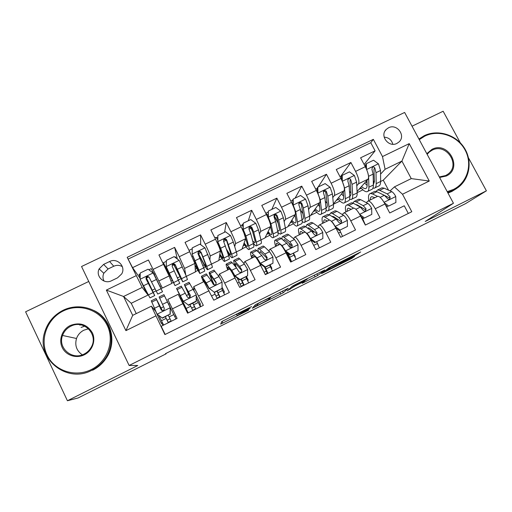 <?xml version="1.0" encoding="UTF-8"?>
<svg xmlns="http://www.w3.org/2000/svg" width="512" height="512" viewBox="0 0 512 512"><rect width="100%" height="100%" fill="white"/><g stroke="black" fill="none" stroke-linecap="round" stroke-linejoin="round"><path stroke-width="0.77" d="M251.603 306.586L221.811 321.536L220.64 324.128L248.608 310.15L237.51 315.424L250.061 308.422L238.413 313.645L251.597 306.573M388.563 127.763L386.278 129.382C379.386 135.629 388.672 147.904 396.922 143.411L399.002 141.978C406.176 135.821 396.922 123.251 388.563 127.763M355.334 255.366L360.704 251.936L331.635 266.432L328.864 267.936L321.555 273.568L351.674 258.477L354.637 256.352L352.915 257.107L325.843 271.098L330.778 267.334L355.334 255.366L355.008 254.733M88.742 281.472L25.6 311.802L67.418 400.755L137.786 365.498L129.139 365.478L453.453 203.258L425.216 221.485L486.4 190.829L465.523 203.661L165.478 353.664L166.048 353.856L165.862 353.478M67.418 400.755L78.067 397.978L166.048 353.856M288.288 288.25L255.45 304.691L252.32 308.256L283.277 292.742L288.275 288.224M295.104 284.723L324.794 269.978L317.709 275.494L302.246 283.283L304.467 281.306L294.995 285.99L287.162 290.861L292.422 286.182L295.104 284.723M364.109 164.448L375.098 150.829L360.602 157.805L365.299 166.701L355.584 171.398C358.573 177.51 359.546 181.645 358.502 183.795L356.787 185.786M340.205 177.062L350.893 162.483L336.262 169.536L340.947 178.483L331.136 183.232C334.144 189.376 335.219 193.478 334.381 195.533L332.781 197.587M316.954 188.858L317.286 188.346M318.17 186.989L326.458 174.259L311.674 181.376L316.352 190.387L306.451 195.181C309.466 201.35 310.662 205.421 310.022 207.392L308.557 209.536M295.098 198.144L301.773 186.144L286.848 193.338L291.52 202.406L281.517 207.245C284.55 213.446 285.856 217.485 285.434 219.36L284.122 221.651M271.814 209.395L276.851 198.15L261.773 205.414L266.438 214.541L256.333 219.43C259.386 225.664 260.806 229.67 260.595 231.45L259.494 233.971M248.32 220.755L251.674 210.278L236.454 217.613L241.101 226.803L230.899 231.744C233.965 238.003 235.507 241.978 235.514 243.654L234.707 246.586M224.602 232.224L226.253 222.528L210.874 229.933L215.514 239.187L205.21 244.173C208.294 250.47 209.952 254.406 210.182 255.987L209.894 259.776M200.672 244.685L200.57 234.899L185.037 242.381L189.67 251.693L179.258 256.736L184.595 268.442L185.754 274.95M177.299 258.976L174.63 247.392L158.938 254.95L169.12 275.968L171.846 283.43L162.349 288.07L148.422 260.013L132.576 267.648L127.187 257.312L142.202 287.418L148.038 295.066L131.238 303.27L123.558 296.486L132.698 315.354L151.366 306.189L164.896 334.592L411.789 211.718L402.502 194.234L394.426 186.874L411.258 178.605L401.914 161.088L385.088 169.274L380.57 174.118M165.171 334.458L161.178 326.272L177.075 318.394L167.776 299.411L178.182 294.304L187.616 313.171L203.347 305.37L193.709 286.682L194.042 290.464M203.923 281.658L213.779 300.198L229.35 292.48L224.646 283.078C221.926 277.702 220.166 274.701 219.379 274.074L218.835 276.352M229.434 269.133L229.574 269.062C230.438 269.651 232.243 272.627 234.976 277.984L239.68 287.36L255.091 279.718L250.381 270.381C247.635 265.05 245.773 262.118 244.794 261.587L243.878 263.475M254.688 256.73L254.886 256.634C255.942 257.12 257.85 260.026 260.602 265.338L265.318 274.65L280.576 267.085L275.859 257.811C273.088 252.525 271.123 249.664 269.952 249.229L268.787 250.95M279.699 244.448L279.949 244.32C281.19 244.717 283.2 247.546 285.978 252.819L290.701 262.067L305.805 254.579L301.075 245.363C298.291 240.122 296.224 237.331 294.874 236.992L293.491 238.643M304.461 232.282L304.768 232.134C306.189 232.435 308.301 235.194 311.098 240.422L315.827 249.613L330.784 242.195L326.048 233.043C323.238 227.846 321.075 225.12 319.539 224.877L317.984 226.502M328.979 220.243L329.344 220.064C330.944 220.269 333.152 222.97 335.968 228.147L340.704 237.28L355.514 229.939L350.771 220.845C347.942 215.686 345.677 213.03 343.974 212.877L342.246 214.502M353.261 208.314L353.677 208.109C355.456 208.23 357.76 210.861 360.589 216L365.338 225.069L380.006 217.798L375.251 208.768C372.41 203.648 370.048 201.056 368.166 200.992L366.285 202.637M365.299 166.701C368.275 172.8 369.203 176.947 368.083 179.13L357.069 191.494M340.947 178.483C343.942 184.614 344.979 188.73 344.058 190.822L333.389 203.942M316.352 190.387C319.366 196.544 320.512 200.627 319.795 202.63L310.253 215.834L309.517 216.192C309.869 218.81 309.555 220.179 308.563 220.314L304.634 222.234M291.52 202.406C294.547 208.595 295.808 212.646 295.296 214.56L287.699 226.848L285.357 227.994C285.837 230.56 285.651 231.872 284.8 231.936L280.73 233.926M266.438 214.541C269.485 220.762 270.854 224.781 270.56 226.598L264.947 237.958L260.966 239.904C261.574 242.426 261.523 243.68 260.813 243.674L256.602 245.728M241.101 226.803C244.166 233.056 245.658 237.043 245.574 238.758L241.99 249.171L236.333 251.936M215.514 239.187C218.592 245.472 220.205 249.421 220.346 251.04L218.822 260.486L211.469 264.083C212.346 266.502 212.57 267.629 212.141 267.482L207.642 269.677M189.67 251.693L194.861 263.443L195.443 271.91L186.355 276.346L187.45 279.552L182.81 281.824M111.552 280.73L117.523 277.85L121.67 273.958C126.221 266.643 117.254 257.421 109.6 261.53L103.642 264.384L99.149 268.883C95.27 276.218 104.166 284.723 111.552 280.73M129.139 365.478L81.542 266.509L404.634 112.454L453.453 203.258M375.098 150.829L370.79 142.72L373.344 139.347L127.187 257.312M373.344 139.347L382.49 156.563L409.229 143.629L429.274 181.03L402.502 194.234M155.782 315.917L125.926 330.637L106.355 290.099L136.154 275.686M361.139 207.738L361.574 207.309M337.12 220.019L337.824 219.264M312.934 232.55L313.882 231.418M289.453 244.25L289.766 243.814M408.32 213.446L404.25 205.779L389.734 212.979L384.973 203.968C382.125 198.867 379.725 196.301 377.779 196.275L377.312 196.506M174.63 247.392L179.258 256.736M200.57 234.899L205.21 244.173M226.253 222.528L230.899 231.744M251.674 210.278L256.333 219.43M276.851 198.15L281.517 207.245M301.773 186.144L306.451 195.181M326.458 174.259L331.136 183.232M350.893 162.483L355.584 171.398M370.79 142.72L128.352 259.002M388.55 190.182L383.251 180.173L401.914 161.088L409.229 143.629M374.368 180.768L373.651 181.536M383.251 180.173L380.621 181.459C380.608 184.218 379.917 185.76 378.534 186.086L375.002 187.814M142.202 287.418L123.558 296.486L106.355 290.099M155.309 310.835L151.366 306.189M486.4 190.829L468.48 157.85M460.326 142.848L443.155 111.245L412.019 126.202M80.698 324.819L79.885 325.197M387.347 242.419L387.533 242.771M131.238 303.27L136.256 313.606M390.093 190.893L394.426 186.874M333.414 204.237L339.974 201.037M310.566 215.398L316.826 212.339M287.955 226.438L293.459 223.75M265.133 237.587L269.875 235.27M242.106 248.832L246.067 246.893M218.874 260.179L222.035 258.63M228.57 255.437L229.51 254.982M195.424 271.629L197.779 270.477M203.616 267.629L205.325 266.797M171.757 283.187L173.286 282.438M178.413 279.936L180.902 278.72M148.038 295.066L148.096 294.746M153.28 292.211L156.026 290.867M160.954 288.461L162.234 287.84M357.126 192.653L362.912 189.83M147.923 294.829L146.522 292.992L140.762 280.762M146.445 278.01L148.512 277.005M154.048 274.323L155.181 273.773M146.522 292.992L147.027 292.742M152.314 290.163L154.995 288.858M159.968 286.432L161.203 285.83M140.128 278.33L132.576 267.648M163.264 325.242L161.222 323.11L155.437 310.771M161.056 308L163.578 306.765M168.704 304.237L169.85 303.674M161.222 323.11L162.349 322.554M167.091 320.205L170.01 318.758M174.701 316.435L175.834 315.878M185.626 274.656L184.211 271.354M170.982 281.056L172.256 280.435M177.485 277.882L179.853 276.73M165.683 268.678L166.253 268.403M172.218 265.51L173.792 264.742M200.333 306.669L200.262 303.782L196.256 295.699M180.365 298.502L180.992 298.189M186.547 295.456L188.576 294.458M186.374 310.656L186.931 310.381M191.629 308.058L194.483 306.643M199.206 304.307L200.262 303.782M212.403 282.733L212.902 282.483M223.488 292.282L224.358 291.853L222.035 287.2M215.987 296L218.701 294.656M223.936 293.235L224.358 291.853M195.258 269.216L196.672 268.525M202.81 265.53L204.192 264.858M247.539 280.378L248.23 280.032L246.515 276.621M240.109 284.058L242.682 282.778M247.776 280.877L248.23 280.032M219.309 257.478L220.851 256.73M227.878 253.299L228.301 253.094M271.366 268.576L271.885 268.32L270.163 264.928M267.008 258.714L266.336 257.389M264.07 272.192L266.445 271.014M271.494 268.858L271.885 268.32M252.038 229.216L251.245 227.648M243.13 245.856L244.806 245.043M294.97 256.89L295.315 256.723L293.587 253.35M289.453 259.622L289.984 259.36M295.04 257.043L295.315 256.723M278.163 223.194L274.445 215.93L274.138 216.077M266.733 234.342L268.538 233.459M318.355 245.312L316.8 241.875M290.125 222.931L292.045 221.99M313.293 211.622L315.334 210.63M336.25 200.422L338.413 199.366M385.088 169.274L382.49 156.563M359.002 189.325L361.28 188.211M132.698 315.354L125.926 330.637M429.274 181.03L411.258 178.605M122.349 266.643C119.59 265.062 116.73 264.928 113.773 266.234L108.083 268.966L103.802 273.267C102.637 275.923 102.72 278.522 104.045 281.062M392.826 144.256C391.61 139.872 388.71 137.504 384.141 137.158M260.39 302.266L258.586 303.251L255.75 306.451L268.282 299.878L270.714 297.466L260.326 302.131M307.187 279.149L294.733 285.382L293.44 286.502L303.098 281.779L307.187 279.149M154.266 275.155L160.941 288.531L153.222 273.069L148.096 269.21L140.224 273.018L140.109 279.43L149.971 297.888L154.707 295.571M140.154 277.043L139.072 274.522M153.222 273.069L162.528 291.75L154.125 274.285M154.406 275.085L151.264 268.627L154.202 274.246M146.355 277.811L154.746 295.552L153.082 292.608L148.224 294.982M146.221 279.053L146.771 278.79L146.323 277.875M162.515 291.75L157.76 294.08L149.216 277.446C148.269 276.218 147.251 276.154 146.15 277.267L146.067 278.976L153.082 292.608M146.771 278.79L153.165 292.326L146.362 279.437L146.419 277.696L148.186 276.915M162.195 317.971L157.018 314.074L162.195 317.971L170.08 314.074L170.157 307.597L163.91 294.637L175.949 318.95L173.786 314.598L169.101 316.915L171.258 321.28M170.157 307.597L165.504 297.875L173.786 314.598M157.018 314.074L151.296 300.819M158.912 315.584L163.603 325.069M162.381 318.202L170.08 314.074M170.31 307.878L170.227 314.323M165.382 316.717L168.358 322.714M168.294 322.746L166.138 318.381L161.44 320.71M162.362 310.611L156.058 298.483L161.088 309.69C161.907 310.816 162.88 310.906 164.006 309.965L164.237 308.134L159.13 296.979M169.101 316.915L168.301 315.277M161.088 309.69L157.651 301.728L162.291 310.598M165.331 316.742L166.138 318.381M168.198 322.4L171.098 320.966M63.418 310.88C47.283 318.515 39.482 339.162 47.034 354.944C54.349 370.848 75.238 377.715 91.309 369.555C107.494 361.626 114.835 340.915 107.232 325.421C99.859 309.811 79.437 303.008 63.418 310.88M91.77 370.278C67.36 383.77 36.41 359.392 44.41 333.101C47.309 322.758 53.581 315.13 63.219 310.221C76.653 303.706 93.459 306.842 103.046 317.6C112.678 328.326 113.862 345.344 105.69 357.882C102.163 363.232 97.523 367.366 91.77 370.278M70.349 325.459C79.84 321.978 87.162 324.403 92.314 332.736C96.109 340.525 92.378 350.867 84.294 354.797C76.262 358.842 65.882 355.411 62.214 347.501C58.432 339.642 62.272 329.312 70.349 325.459M84.07 354.086C87.213 352.493 89.619 350.163 91.29 347.091C98.758 334.49 83.706 319.187 70.822 326.221C66.848 328.237 64.09 331.315 62.547 335.462C57.51 347.91 72.186 360.627 84.07 354.086M82.33 354.822C76.55 350.816 74.611 345.376 76.512 338.49C77.888 334.758 80.358 331.981 83.93 330.163L88.544 328.787M81.114 327.443L84.749 326.144M94.042 310.566C111.13 318.477 117.357 341.882 106.406 357.939C102.912 363.251 98.31 367.354 92.595 370.24M447.219 191.654L453.504 189.414C467.539 182.547 472.845 164.026 465.05 149.939C457.459 135.75 438.682 129.286 424.794 136.122L419.258 139.661M418.918 139.027L424.23 135.693C437.67 129.114 455.699 134.534 464.134 147.648C472.704 160.672 469.926 178.848 457.798 187.686L453.619 190.24L447.635 192.429M426.797 153.683L431.93 149.37C448.282 140.576 463.347 168.352 446.285 176.013L439.597 177.485M439.302 176.934L445.696 175.539L447.974 174.106C461.011 164.819 446.093 142.554 432.064 150.227L429.216 152.109L427.162 154.355M456.544 188.563L451.859 191.469L447.974 193.056M173.581 264.32L182.733 281.862L181.555 278.701L186.355 276.358L179.264 260.454L174.15 256.614L166.362 260.378L166.278 266.746L175.021 285.638L164.947 265.862L165.933 268.557M166.278 266.746L173.446 282.426L163.424 262.746L165.402 268.096M176.346 258.259L175.488 256.909M173.677 264.307L174.246 265.453L175.219 264.986M181.555 278.701L175.29 264.8C174.4 263.59 173.402 263.507 172.307 264.544L172.179 266.31L179.75 283.322L175.059 285.619M172.307 264.544L172.448 265.03C173.606 264 174.598 264.102 175.43 265.331L181.165 278.65L174.246 265.453M197.952 252.992L198.579 254.221C203.219 263.43 206.182 268.608 207.469 269.766C207.866 269.933 207.616 268.813 206.72 266.413L211.469 264.09L205.037 247.955L199.949 244.141L192.237 247.872L192.179 254.189L198.944 270.208L199.827 273.504L194.995 265.434M192.179 254.189L198.266 270.298L194.963 264.915M198.067 252.73L198.541 253.67L200.909 252.518M206.72 266.413L201.107 252.275C200.256 251.091 199.29 250.982 198.195 251.955L198.022 253.773L203.712 267.878C204.627 270.272 204.896 271.386 204.512 271.213L199.968 273.434M198.195 251.955L198.214 252.499C199.366 251.539 200.333 251.661 201.114 252.864L205.28 263.75L205.914 266.566C204.851 265.613 202.394 261.318 198.541 253.67M216.486 237.766L217.773 237.158M232.243 257.645L236.589 255.52C237.165 255.597 237.082 254.406 236.339 251.942L233.325 242.074L230.56 235.59L225.485 231.795L217.85 235.488L217.83 241.76L220.666 248.23L223.936 258.003C224.742 260.442 224.896 261.6 224.397 261.485C223.654 261.165 222.106 258.944 219.738 254.822M217.83 241.76L222.458 255.366C223.136 257.414 223.27 258.387 222.848 258.291L219.834 254.214M217.754 242.342L217.85 235.488M217.766 239.738L215.91 237.357M227.245 251.322C229.606 255.347 231.174 257.498 231.962 257.779C232.506 257.875 232.397 256.698 231.635 254.24L226.669 239.872C225.856 238.714 224.909 238.592 223.821 239.501L223.616 241.357L228.653 255.693C229.434 258.144 229.562 259.315 229.037 259.213L224.64 261.363M223.821 239.501L223.718 240.102C224.864 239.194 225.805 239.341 226.541 240.531L230.138 251.622C230.784 253.683 230.88 254.675 230.426 254.592C229.792 254.374 228.531 252.666 226.643 249.472M253.146 242.835C254.573 244.806 255.597 245.837 256.23 245.914C256.915 245.933 256.941 244.691 256.307 242.189L260.966 239.91L258.47 229.85L255.827 223.341L250.771 219.571L243.213 223.226L243.226 229.453L245.926 235.949L248.685 245.914C249.357 248.403 249.37 249.626 248.73 249.581C247.846 249.376 246.24 247.386 243.904 243.616M243.226 229.453L243.027 230.093L247.149 243.322C247.718 245.414 247.738 246.438 247.2 246.4C246.618 246.291 245.6 245.133 244.141 242.931M252.621 231.411L250.445 227.283M243.027 230.093L243.213 223.226M243.027 228.666L242.221 229.094M240.73 226.074L242.496 224.506L243.021 224.877M243.475 231.872L242.701 230.118M256.307 242.189L253.709 232.166L251.974 227.597C251.194 226.458 250.266 226.317 249.19 227.181L248.947 229.062L250.701 233.626L253.357 243.629C254.01 246.131 253.997 247.36 253.325 247.328L249.075 249.414M243.59 231.814L244.371 233.318M249.19 227.181L248.966 227.834C250.106 226.976 251.021 227.136 251.712 228.314L254.758 239.61C255.296 241.715 255.277 242.758 254.701 242.739L252.608 240.806M188.384 305.03L183.232 301.152L188.384 305.03L196.186 301.171L196.237 294.739L188.992 282.349M196.237 294.739L196.186 301.171M196.237 298.234L200.41 306.829M183.322 301.459L178.112 291.686L188.198 312.877M183.232 301.152L176.531 288.454L188.141 312.909M187.718 313.114L187.558 312.806L187.654 313.152M188.448 305.318L196.211 301.478M195.667 309.178L192.787 303.174M198.31 302.47L193.664 304.768L195.776 309.12M192.845 310.573L190.733 306.221L186.08 308.518M181.248 286.144L187.232 296.813C188.032 297.901 188.986 298.01 190.093 297.139L190.355 295.277L184.326 284.634L189.933 297.299M193.664 304.768L192.864 303.136M190.01 297.235L185.901 287.866L190.355 295.277M189.926 304.589L190.733 306.221M187.558 312.806L187.987 312.589M192.698 310.259L195.526 308.858M214.304 292.218L209.178 288.365L214.304 292.218L222.035 288.397L222.048 282.016L219.002 276.582L213.824 270.182M221.798 288.832L224.653 294.81M209.139 288.73L203.872 280.307L203.149 279.405L203.731 281.754M209.178 288.365L206.202 282.874L201.587 276.179C201.146 276.013 201.779 277.914 203.475 281.882M214.246 292.563L222.035 288.397M219.808 297.21L217.011 291.2M222.598 290.458L217.997 292.73L220.064 297.082M217.165 298.522L215.091 294.17L211.629 295.878M206.15 273.946L211.072 280.48L213.114 284.064C213.894 285.126 214.835 285.248 215.93 284.435L216.205 282.547L209.306 272.397C208.691 272.55 210.253 276.704 213.984 284.851M217.997 292.73L217.197 291.11M214.278 284.947C211.494 278.784 210.355 275.674 210.861 275.622L216.128 282.982L216.205 282.547M214.291 292.544L215.091 294.17M217.018 298.202L219.68 296.883M239.968 279.533L239.789 279.942L234.701 276.128L234.861 275.699L239.968 279.533L247.622 275.75L247.603 269.421L244.416 264.083L239.846 258.906L238.419 258.138M245.856 276.941L248.672 282.906M234.701 276.128L230.874 270.611M234.861 275.699L231.744 270.317L226.4 264.026C225.76 263.962 226.214 265.939 227.763 269.952M229.664 269.107L227.942 267.238C227.552 267.155 227.635 267.994 228.198 269.741M239.789 279.942L247.622 275.75M243.718 285.357L241.005 279.341M246.656 278.554L242.099 280.806L244.122 285.158M241.248 286.579L239.219 282.234L237.523 283.072M230.816 261.862L232.16 262.669L236.57 267.942L238.739 271.45C239.507 272.48 240.429 272.614 241.51 271.846L241.792 269.939L239.61 266.451L234.048 260.282C233.338 260.25 233.754 262.304 235.302 266.432M242.099 280.806L241.306 279.194M236.243 267.558C235.27 264.8 235.053 263.443 235.578 263.494L241.587 270.445L241.792 269.939M237.152 277.965L239.219 282.234M241.114 286.266L243.61 285.024M265.376 266.976L265.082 267.443L260.013 263.648L260.288 263.168L265.376 266.976L272.954 263.232L272.909 256.947L269.581 251.712L264.48 246.829L263.174 246.01L262.771 246.208M266.202 257.235L266.963 259.136M269.69 265.158L272.461 271.11M260.013 263.648L258.042 260.659M260.288 263.168L257.03 257.888L250.976 251.987C250.138 252.019 250.426 254.067 251.821 258.138M254.419 256.864L252.499 255.194C251.994 255.168 251.974 256.051 252.435 257.837M265.082 267.443L272.954 263.232M267.405 273.613L264.499 267.008M270.49 266.765L265.978 268.998L267.962 273.344M255.251 249.894L256.87 250.56L261.811 255.539L264.102 258.957C264.864 259.962 265.773 260.102 266.842 259.373L267.13 257.466L264.819 254.054L258.547 248.282C257.83 248.282 257.824 249.606 258.541 252.243M265.978 268.998L265.184 267.392M259.744 253.459L260.064 251.482L266.79 258.029L267.13 257.466M259.706 263.066L261.766 267.635M265.158 274.342L267.315 273.274M277.99 232.589L280.262 234.157C281.088 234.106 281.248 232.806 280.742 230.253L285.357 228L283.36 217.747L280.845 211.219L275.814 207.469L268.326 211.085L268.365 217.267L270.944 223.782L273.19 233.939C273.734 236.48 273.619 237.76 272.832 237.792C271.802 237.683 270.106 235.853 267.744 232.294M268.365 217.267L268.058 217.946M268.16 218.176L269.171 220.614M270.547 226.624L271.61 231.392C272.07 233.523 271.974 234.598 271.315 234.624C270.643 234.579 269.581 233.555 268.115 231.546M278.227 223.29L273.926 215.686M268.051 217.933L268.326 211.085M268.045 216.838L267.29 216.269M265.766 213.229L268.038 215.462M280.742 230.253L278.65 220.038L277.03 215.443C276.282 214.317 275.373 214.17 274.304 214.989L274.035 216.896L275.674 221.485L277.824 231.68C278.342 234.227 278.195 235.52 277.389 235.558L273.274 237.574M273.965 215.699C275.098 214.88 275.987 215.053 276.64 216.218L279.142 227.718C279.571 229.862 279.437 230.95 278.746 230.995L277.542 230.349M285.133 251.213L285.466 250.758L290.534 254.541L298.035 250.835L297.958 244.595L294.496 239.469L288.877 234.867L287.398 234.144L286.899 234.387M289.139 243.283L290.637 247.469M293.306 253.491L296.032 259.424M285.466 250.758L282.074 245.574L275.315 240.064C274.285 240.192 274.4 242.317 275.654 246.432M278.982 244.8L276.819 243.258C276.205 243.29 276.077 244.218 276.442 246.042M290.534 254.541L298.035 250.835M290.118 255.066L285.242 251.424M290.874 261.978L286.733 252.538M294.099 255.085L289.632 257.299L291.571 261.638M279.443 238.042L279.917 237.811L281.338 238.566L286.803 243.251L289.216 246.586C289.971 247.571 290.874 247.718 291.923 247.027L292.218 245.107L289.786 241.786L282.816 236.39C282.099 236.435 281.875 237.395 282.15 239.264M289.632 257.299L287.686 253.248M283.674 240.57L284.307 239.584L285.536 240.218L291.75 245.734L292.218 245.107M302.227 221.664L304.07 222.509C305.03 222.394 305.325 221.037 304.941 218.432L309.517 216.198L308.013 205.76L305.613 199.213L300.602 195.482L293.19 199.066L293.261 205.197L295.718 211.738L297.466 222.086C297.882 224.672 297.632 226.016 296.71 226.112C295.533 226.093 293.734 224.384 291.322 220.992M293.261 205.197L293.037 205.587M295.04 214.97L295.827 219.578C296.186 221.747 295.981 222.874 295.206 222.957C294.445 222.97 293.318 222.042 291.827 220.173M302.944 213.69L300.499 210.112M292.826 205.114L292.768 199.84L293.19 199.066M304.941 218.432L303.347 208.032L301.837 203.405C301.114 202.298 300.224 202.138 299.168 202.918L298.874 204.845L300.397 209.466L302.054 219.846C302.445 222.445 302.17 223.795 301.222 223.904L297.248 225.85M294.598 215.686L295.347 216.762M298.778 203.616C299.891 202.912 300.742 203.123 301.325 204.237L303.29 215.936C303.616 218.118 303.373 219.264 302.566 219.36L301.952 219.238M310.176 238.714L310.394 238.47L315.443 242.234L322.867 238.566L322.765 232.371C321.395 229.805 320.198 228.128 319.168 227.341L313.043 223.027L311.392 222.394L310.797 222.682M312.333 230.285L312.96 232.634M316.698 241.926L319.386 247.846M310.394 238.47C309.03 235.898 307.853 234.202 306.867 233.389L300.986 228.934L299.424 228.256C298.208 228.48 298.15 230.669 299.264 234.835M303.309 232.851L300.909 231.443C300.186 231.526 299.955 232.499 300.224 234.368M315.443 242.234L322.867 238.566M314.912 242.81L310.701 239.674M303.411 226.304L303.974 226.022L305.574 226.688L311.546 231.085L314.086 234.336C314.835 235.302 315.725 235.456 316.755 234.797L317.056 232.877L314.502 229.632L308.467 225.267L306.848 224.614L305.805 226.854M307.699 228.25L308.326 227.802L309.696 228.358L316.461 233.562L317.056 232.877M328.307 210.656L332.109 208.794C333.229 208.602 333.677 207.174 333.44 204.512L332.422 193.894L330.144 187.322L325.152 183.61L317.811 187.162L317.907 193.254L320.25 199.814L321.51 210.342C321.798 212.979 321.421 214.374 320.365 214.541C319.034 214.605 317.133 213.011 314.656 209.747M319.27 203.36L319.821 207.872C320.07 210.086 319.757 211.258 318.874 211.398C318.016 211.462 316.826 210.618 315.296 208.858M317.293 189.075L316.186 188.864M327.123 203.43L325.286 201.178M317.35 192.416L317.28 187.987L317.811 187.162M326.08 210.522L327.648 210.976C328.749 210.79 329.171 209.376 328.915 206.726L327.808 196.141L326.406 191.488C325.709 190.394 324.832 190.221 323.789 190.97L323.469 192.909L324.883 197.562L326.048 208.122C326.317 210.771 325.914 212.179 324.832 212.352L320.992 214.234M318.214 204.819L319.674 206.656M323.392 191.629C324.48 191.078 325.274 191.328 325.766 192.378L327.213 204.269C327.43 206.49 327.085 207.68 326.17 207.834L326.022 207.846M334.995 226.381L340.102 230.048L347.456 226.413L347.322 220.262C345.946 217.722 344.71 216.077 343.603 215.328L336.973 211.296L335.155 210.752L334.464 211.091M335.558 217.83L335.712 218.822M339.878 230.47L342.522 236.378M335.072 226.304C333.702 223.75 332.48 222.086 331.418 221.318L331.36 221.28M329.491 220.058L325.037 217.146L323.302 216.557C321.901 216.877 321.683 219.136 322.656 223.347M327.405 221.018L324.768 219.738C323.936 219.872 323.61 220.896 323.782 222.797M340.102 230.048L347.456 226.413M339.462 230.675L335.904 228.026M327.155 214.669L327.814 214.349L329.581 214.918L336.051 219.04L338.707 222.208C339.456 223.155 340.339 223.315 341.357 222.682L341.645 220.762L338.976 217.6L332.442 213.517L330.656 212.954L329.376 214.797M331.712 216.275L333.626 216.608L340.934 221.504L341.645 220.762M342.438 181.651L344.544 188L345.318 198.714C345.491 201.395 344.979 202.848 343.795 203.078C342.317 203.226 340.307 201.722 337.76 198.573M343.251 191.821L343.584 196.282C343.738 198.534 343.315 199.75 342.317 199.949C341.37 200.064 340.109 199.29 338.528 197.619M341.626 179.84L341.549 176.25L342.195 175.373L349.466 171.859L354.438 175.546L356.602 182.138L357.146 192.934C357.254 195.642 356.678 197.126 355.43 197.389L351.763 199.181M341.619 179.501L341.242 179.059M350.912 192.838L349.491 191.424M342.195 175.373L342.323 181.37M349.632 199.328L351.014 199.546C352.243 199.296 352.787 197.824 352.659 195.13L352.026 184.365L350.733 179.686C350.054 178.605 349.197 178.419 348.16 179.142L347.827 181.094L349.133 185.766L349.818 196.512C349.965 199.206 349.434 200.672 348.224 200.915L344.518 202.726M342.816 192.352L343.347 193.114M341.549 193.907L343.578 196.147M350.733 179.686L349.978 180.627L350.906 192.71C351.021 194.758 350.65 195.968 349.811 196.339M359.706 214.394L364.525 217.978L371.802 214.381L371.642 208.275C370.259 205.747 368.979 204.134 367.795 203.437L360.678 199.674L358.694 199.219L357.914 199.603M358.707 205.728L358.733 206.234M362.029 217.363L365.44 225.018M353.587 208.154L348.858 205.472L346.957 204.973C345.37 205.376 344.992 207.712 345.83 211.962M351.27 209.293L348.403 208.141C347.462 208.333 347.04 209.395 347.117 211.334M364.525 217.978L371.802 214.381M363.77 218.662L360.845 216.486M350.669 203.149L351.424 202.784L353.357 203.264L360.32 207.11L363.091 210.202C363.834 211.13 364.71 211.29 365.715 210.682L366.003 208.768L363.213 205.683L356.192 201.875L354.24 201.402L352.8 202.995M355.706 204.563L357.331 204.973L365.165 209.568L366.003 208.768M367.763 172.595L368.602 176.301L368.909 187.187C368.96 189.92 368.326 191.43 367.008 191.725C365.389 191.949 363.264 190.534 360.64 187.482M366.989 180.365L367.123 184.8C367.174 187.091 366.65 188.358 365.549 188.602C364.512 188.774 363.174 188.064 361.549 186.47M365.664 167.405L365.594 164.621L366.342 163.699L373.542 160.218L378.496 163.891L380.544 170.496L380.621 181.472L376.179 183.642L376.013 172.698L374.829 167.994C374.17 166.925 373.325 166.739 372.301 167.43L371.949 169.389L373.146 174.093L373.363 185.011C373.395 187.75 372.736 189.274 371.392 189.581L367.821 191.328M374.362 182.08L373.293 181.222M366.342 163.699L366.483 169.158M365.811 181.683L367.078 183.328M372.922 188.154L374.157 188.224C375.52 187.91 376.192 186.381 376.179 183.642M364.627 183.008L367.13 185.427M374.829 167.994L373.952 168.992L374.381 181.261L373.402 184.768M367.014 181.274L366.618 180.781M384.307 202.765L388.71 206.029L395.917 202.464L395.731 196.403C394.342 193.894 393.018 192.314 391.757 191.654L384.16 188.166L382.016 187.795L381.146 188.224M377.517 196.403L372.448 193.907L370.387 193.498C368.621 193.99 368.09 196.39 368.794 200.685M374.906 197.683L371.814 196.653C370.778 196.896 370.253 198.003 370.24 199.974M388.71 206.029L395.917 202.464M387.846 206.758L385.549 205.056M373.965 191.738L374.81 191.328L376.909 191.725L384.352 195.296L387.238 198.31C387.981 199.219 388.845 199.386 389.837 198.797L390.118 196.89L387.219 193.882L379.718 190.342L377.6 189.958L376.045 191.398M379.795 193.107L389.165 197.747L390.118 196.89M368.083 179.13L358.502 183.795M344.058 190.822L334.381 195.533M319.795 202.63L310.022 207.392M295.296 214.56L285.434 219.36M270.56 226.598L260.595 231.45M245.574 238.758L235.514 243.654M220.346 251.04L210.182 255.987M194.861 263.443L184.595 268.442M169.12 275.968L158.752 281.018M182.931 303.661L172.39 308.858M384.973 203.968L375.251 208.768M360.589 216L350.771 220.845M335.968 228.147L326.048 233.043M311.098 240.422L301.075 245.363M285.978 252.819L275.859 257.811M260.602 265.338L250.381 270.381M234.976 277.984L224.646 283.078M209.082 290.758L198.656 295.904M163.558 264.333L153.043 269.421M108.083 268.966L103.642 264.384M113.773 266.234L109.6 261.53M238.195 313.216L238.413 313.645M237.939 313.338L238.227 313.907M236.659 313.984L237.286 315.245M236.416 314.106L237.114 315.494M221.997 321.395L222.854 323.123M282.426 291.072L283.277 292.742M279.898 292.333L280.787 294.093M253.946 306.4L254.406 307.315M255.027 305.178L255.667 306.464M316.858 273.83L317.709 275.494M314.253 275.136L315.142 276.877M303.782 281.946L304.038 282.445M291.994 286.56L292.416 287.392M289.792 288.493L290.202 289.306M294.541 285.005L294.733 285.382M293.075 285.786L293.44 286.502M343.597 260.448L343.923 261.082M330.592 266.97L330.778 267.334M325.536 270.502L325.843 271.098M351.366 257.882L351.674 258.477M348.685 259.226L349.03 259.898M323.142 272.339L323.36 272.762M357.824 253.325L358.106 253.869M153.094 272.973L140.109 279.27M160.998 288.742L156.147 291.11M148.301 283.411L143.334 285.83M156.384 279.482L151.437 281.888M146.362 279.437L146.067 278.976M157.152 314.17L170.157 307.757M159.629 298.221L164.48 295.84M151.699 302.106L156.563 299.725M162.451 304.384L167.405 301.946M154.342 308.365L159.315 305.926M179.136 260.358L166.278 266.586M166.675 269.133L167.245 268.858M178.522 280.179L173.709 282.534M174.291 270.778L169.37 273.171M182.291 266.886L177.389 269.274M175.43 265.331L175.29 264.8M204.909 247.866L192.186 254.029M192.122 256.787L193.011 256.352M203.712 267.878L198.944 270.208M200.013 258.272L195.149 260.64M207.936 254.419L203.085 256.781M201.114 252.864L201.107 252.275M230.432 235.494L217.83 241.6M217.926 244.269L218.522 243.974M223.674 241.478L226.342 240.179M228.653 255.693L223.936 258.003M236.339 251.942L231.635 254.24M225.485 245.888L220.666 248.23M233.325 242.074L228.525 244.41M226.541 240.531L226.669 239.872M255.699 223.251L243.226 229.293M249.005 229.184L250.944 228.243M253.357 243.629L248.685 245.914M250.701 233.626L245.926 235.949M258.47 229.85L253.709 232.166M251.712 228.314L251.974 227.597M243.027 226.797L242.182 225.126M183.36 301.248L196.237 294.899M185.05 285.76L189.85 283.411M177.197 289.613L182.01 287.251M188.429 291.61L193.331 289.197M180.403 295.558L185.325 293.139M209.306 288.461L222.048 282.176M210.214 273.427L214.97 271.098M202.438 277.235L207.206 274.899M214.144 278.97L219.002 276.582M206.202 282.874L211.072 280.48M234.989 275.795L247.603 269.574M235.136 261.21L239.846 258.906M227.437 264.986L232.16 262.669M239.61 266.451L244.416 264.083M231.744 270.317L236.57 267.942M260.416 263.264L272.909 257.101M259.814 249.114L264.48 246.829M252.192 252.851L256.87 250.56M264.819 254.054L269.581 251.712M257.03 257.888L261.811 255.539M280.717 211.123L268.365 217.114M274.086 217.018L274.522 216.806M277.824 231.68L273.19 233.939M275.674 221.485L270.944 223.782M283.36 217.747L278.65 220.038M276.64 216.218L277.03 215.443M285.594 250.848L297.958 244.755M284.262 237.133L288.877 234.867M276.71 240.832L281.338 238.566M289.786 241.786L294.496 239.469M282.074 245.574L286.803 243.251M305.491 199.117L293.261 205.043M302.054 219.846L297.466 222.086M300.397 209.466L295.718 211.738M308.013 205.76L303.347 208.032M301.325 204.237L301.837 203.405M310.515 238.56L322.765 232.525M317.491 243.514L313.664 245.408M308.467 225.267L313.043 223.027M300.986 228.934L305.574 226.688M314.502 229.632L319.168 227.341M306.867 233.389L311.546 231.085M330.022 187.232L317.907 193.101M326.048 208.122L321.51 210.342M333.44 204.512L328.915 206.726M324.883 197.562L320.25 199.814M332.422 193.894L327.808 196.141M325.766 192.378L326.406 191.488M335.2 226.394L347.328 220.416M340.666 232.051L338.541 233.107M332.442 213.517L336.973 211.296M325.037 217.146L329.581 214.918M338.976 217.6L343.603 215.328M331.418 221.318L336.051 219.04M354.31 175.456L342.317 181.267M349.818 196.512L345.318 198.714M357.146 192.934L352.659 195.13M349.133 185.766L344.544 188M356.602 182.138L352.026 184.365M359.667 214.33L371.648 208.422M363.629 220.691L363.168 220.922M356.192 201.875L360.678 199.674M348.858 205.472L353.357 203.264M363.213 205.683L367.795 203.437M355.904 209.28L360.32 207.11M378.368 163.795L366.624 169.491M373.363 185.011L368.909 187.187M373.146 174.093L368.602 176.301M380.544 170.496L376.013 172.698M384.045 202.31L395.731 196.55M379.718 190.342L384.16 188.166M372.448 193.907L376.909 191.725M387.219 193.882L391.757 191.654M380.16 197.357L384.352 195.296M385.082 130.912L386.278 129.382M204.006 281.619L193.709 286.682M229.574 269.062L219.379 274.074M254.886 256.634L244.794 261.587M279.949 244.32L269.952 249.229M304.768 232.134L294.874 236.992M329.344 220.064L319.539 224.877M353.677 208.109L343.974 212.877M377.779 196.275L368.166 200.992M103.802 273.267L99.149 268.883M140.205 273.971L139.046 274.534M151.264 268.627L148.858 269.786M146.419 277.696L146.15 277.267M163.91 294.637L159.098 296.992M156.058 298.483L151.226 300.851M106.406 357.939L105.69 357.882M62.547 335.462L76.512 338.49M429.216 152.109L428.461 152.819M166.349 261.331L163.424 262.746M175.526 256.89L174.912 257.184M192.128 248.858L189.011 250.368M216.013 237.312L214.854 237.869M243.021 224.25L242.496 224.506M189.088 282.304L184.326 284.634M181.312 286.112L176.531 288.454M214.022 270.086L209.306 272.397M206.323 273.862L201.587 276.179M238.72 257.99L234.048 260.282M231.091 261.728L226.4 264.026M263.174 246.01L258.547 248.282M255.616 249.715L250.976 251.987M268.019 212.16L265.907 213.178M271.315 234.624L271.686 234.445M278.746 230.995L279.142 230.803M273.965 215.693L274.304 214.989M287.398 234.144L282.816 236.39M279.917 237.811L275.315 240.064M292.774 200.186L290.854 201.114M295.206 222.957L295.654 222.739M302.566 219.36L303.04 219.13M298.803 203.526L299.168 202.918M311.392 222.394L306.848 224.614M303.974 226.022L299.424 228.256M316.442 188.736L315.686 189.101M318.874 211.398L319.398 211.142M326.17 207.834L326.714 207.565M323.475 191.411L323.789 190.97M335.155 210.752L330.656 212.954M327.814 214.349L323.302 216.557M342.317 199.949L342.918 199.654M349.805 196.288L350.17 196.115M347.91 179.462L348.16 179.142M358.694 199.219L354.24 201.402M351.424 202.784L346.957 204.973M365.549 188.602L366.221 188.275M382.016 187.795L377.6 189.958M374.81 191.328L370.387 193.498"/></g></svg>
